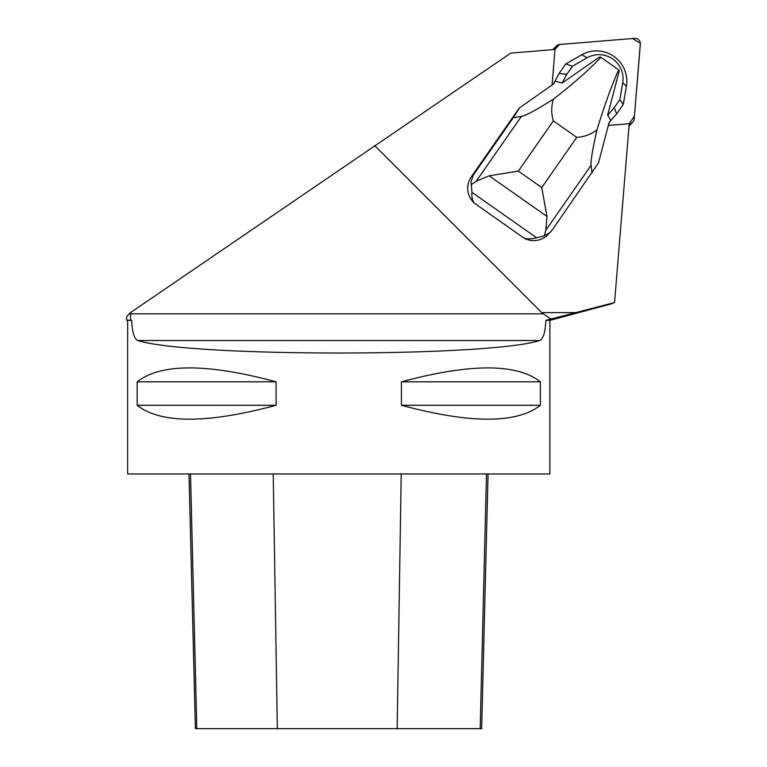 <?xml version="1.0" encoding="UTF-8"?>
<svg xmlns="http://www.w3.org/2000/svg" width="767" height="767" viewBox="0 0 767 767"><rect width="100%" height="100%" fill="white"/><g stroke="black" fill="none" stroke-linecap="round" stroke-linejoin="round"><path stroke-width="1.15" d="M629.218 123.803L629.419 123.794A5.321 5.264 45 0 0 634.204 119.01L640.349 44.112A5.321 5.264 45 0 0 634.587 38.35L559.689 44.496A5.321 5.264 45 0 0 554.905 49.28L559.699 44.496L632.516 38.523L640.349 43.364L634.434 116.133L629.218 123.803M608.336 125.424L629.228 123.708L614.549 302.543L545.864 320.357L549.881 320.357L549.881 473.968L127.648 473.968L127.648 320.357L131.675 320.357L126.651 320.079L126.651 316.589L130.495 312.62L510.755 53.105L554.982 49.471L552.067 85.012M611.424 303.828L614.549 302.543M374.612 145.509L541.694 312.591A256.475 26.807 180 0 0 543.189 313.818L130.495 313.818L130.495 312.62M524.053 238.125A20.105 19.884 45 0 0 547.763 234.846L552.576 229.563L598.509 162.844L609.094 122.567L610.839 120.505L607.656 115.002L619.228 70.976L618.643 69.778L600.925 57.314C588.577 70.257 572.738 84.197 553.41 99.144C536.641 109.786 525.97 115.558 521.397 116.44L513.315 117.658L473.383 174.943L471.043 181.683L471.935 192.306C471.504 197.081 472.395 200.772 474.591 203.351L524.053 238.125L527.897 238.959L533.429 238.508L544.11 235.91L550.351 232.257M561.837 83.009L562.163 83.018A41.83 41.38 -135 0 1 562.153 82.961L554.944 81.216L553.879 83.747L519.278 108.032L471.36 176.726A20.105 19.884 45 0 0 474.591 203.351M551.042 319.005L543.189 313.818M131.675 320.357C132.221 332.274 134.263 338.995 137.801 340.519C189.152 357.182 488.387 357.182 539.728 340.519C543.266 339.004 545.318 332.284 545.864 320.357M130.495 313.818L130.639 320.079M401.429 381.813L401.429 405.273C470.449 423.806 516.757 423.806 540.371 405.273L540.371 381.813C516.757 363.28 470.449 363.28 401.429 381.813L540.371 381.813M137.168 381.813L137.168 405.273C160.773 423.806 207.09 423.806 276.11 405.273L276.11 381.813C207.09 363.28 160.773 363.28 137.168 381.813L276.11 381.813M488.052 473.968L481.657 728.65L195.393 728.65L188.998 473.968M401.429 405.273L540.371 405.273M137.168 405.273L276.11 405.273M519.796 107.514L513.315 117.658M471.935 192.306L536.497 237.693M562.163 83.018L599.42 57.046L600.925 57.314M592.028 172.987L591.041 165.394C590.628 161.012 592.613 149.143 596.994 129.776C590.878 134.455 584.138 136.977 576.755 137.351L553.362 120.898C551.166 113.784 551.176 106.527 553.41 99.144M596.994 129.776C604.156 106.287 611.376 86.287 618.643 69.778M610.839 120.505L616.668 113.919L623.283 104.427L626.399 86.249A30.162 29.836 45 0 0 581.693 54.821L565.739 63.968L559.114 73.459L553.41 84.073M471.226 184.674L476.211 181.223L489.183 175.816L546.948 216.428L545.855 230.186L544.11 235.91M546.948 216.428L541.751 187.551L518.348 171.099L489.183 175.816M607.742 115.28L614.204 107.668L616.668 113.919M614.204 107.668L619.851 99.576L623.283 104.427M619.851 99.576L622.727 82.74A23.959 23.7 45 0 0 587.206 57.774L572.431 66.25L565.739 63.968M572.431 66.25L566.794 74.332L559.114 73.459M566.794 74.332L562.153 82.961M541.694 312.591L576.027 312.591M539.728 340.519L137.801 340.519M397.172 728.65L401.208 473.968M480.19 728.65L486.489 473.968M277.338 728.65L273.225 473.968M196.812 728.65L190.504 473.968M473.862 174.224L471.36 176.726M576.755 137.351L541.751 187.551M518.348 171.099L553.362 120.898M545.855 230.186L591.041 165.394M521.397 116.44L476.211 181.223M622.727 82.74L626.399 86.249M587.206 57.774L581.693 54.821M552.767 49.654L556.42 46.01M629.045 125.922L632.689 122.279M549.881 320.357L611.433 303.857M127.648 320.357L126.651 320.079"/></g></svg>
